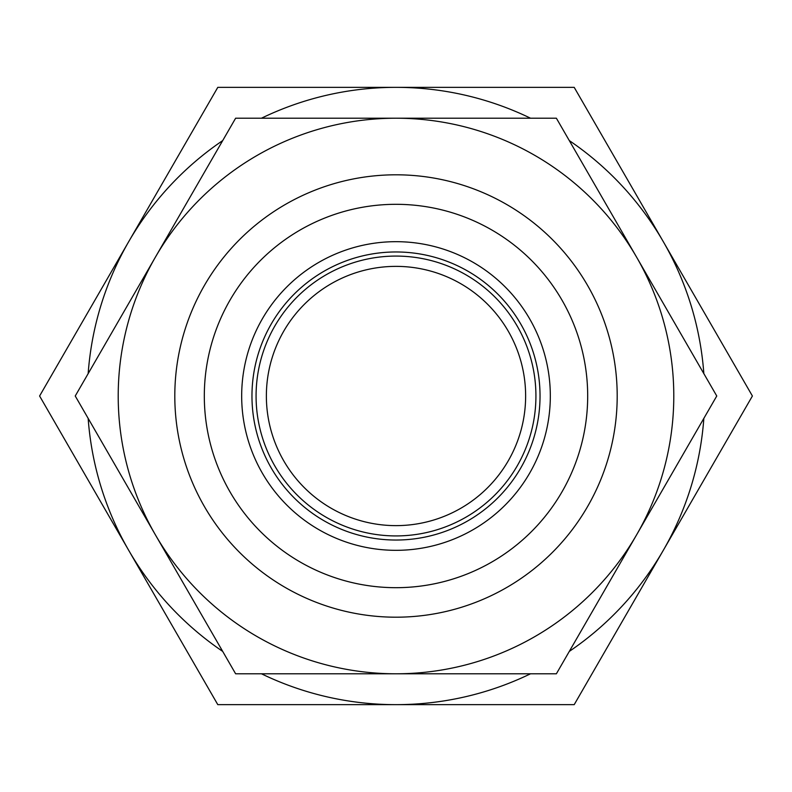 <?xml version="1.0" encoding="UTF-8"?>
<svg xmlns="http://www.w3.org/2000/svg" width="792" height="792" viewBox="0 0 792 792"><rect width="100%" height="100%" fill="white"/><g stroke="black" fill="none" stroke-linecap="round" stroke-linejoin="round"><path stroke-width="1.19" d="M204.316 396A191.684 191.684 0 0 0 396 587.684A191.684 191.684 0 0 0 587.684 396A191.684 191.684 0 0 0 396 204.316A191.684 191.684 0 0 0 204.316 396M396 540.035A144.035 144.035 0 0 1 251.965 396A144.035 144.035 0 0 1 396 251.965A144.035 144.035 0 0 1 540.035 396A144.035 144.035 0 0 1 396 540.035M396 241.679A154.321 154.321 0 0 0 262.35 473.161A154.321 154.321 0 0 0 529.65 473.161A154.321 154.321 0 0 0 396 241.679M174.804 396A221.196 221.196 0 0 1 396 174.804A221.196 221.196 0 0 1 617.196 396A221.196 221.196 0 0 1 396 617.196A221.196 221.196 0 0 1 174.804 396M716.76 396L556.38 118.216L235.62 118.216L75.24 396L235.62 673.784L556.38 673.784L716.76 396M155.43 534.897A277.784 277.784 0 0 0 636.57 534.897A277.784 277.784 0 0 0 396 118.216A277.784 277.784 0 0 0 155.43 534.897M530.541 118.216A308.652 308.652 0 0 0 261.459 118.216M222.7 140.59A308.652 308.652 0 0 0 88.159 373.616M88.159 418.384A308.652 308.652 0 0 0 222.7 651.41M261.459 673.784A308.652 308.652 0 0 0 530.541 673.784M569.299 651.41A308.652 308.652 0 0 0 703.841 418.384M703.841 373.616A308.652 308.652 0 0 0 569.299 140.59M574.2 704.652L752.4 396L574.2 87.348L217.8 87.348L39.6 396L217.8 704.652L574.2 704.652M261.489 447.5A144.035 144.035 0 0 1 344.5 261.489A144.035 144.035 0 0 1 530.511 344.5M396 266.369A129.631 129.631 0 0 1 525.631 396A129.631 129.631 0 0 1 396 525.631A129.631 129.631 0 0 1 266.369 396A129.631 129.631 0 0 1 396 266.369M396 535.927A139.927 139.927 0 0 0 517.176 326.037A139.927 139.927 0 0 0 274.824 326.037A139.927 139.927 0 0 0 396 535.927"/></g></svg>
